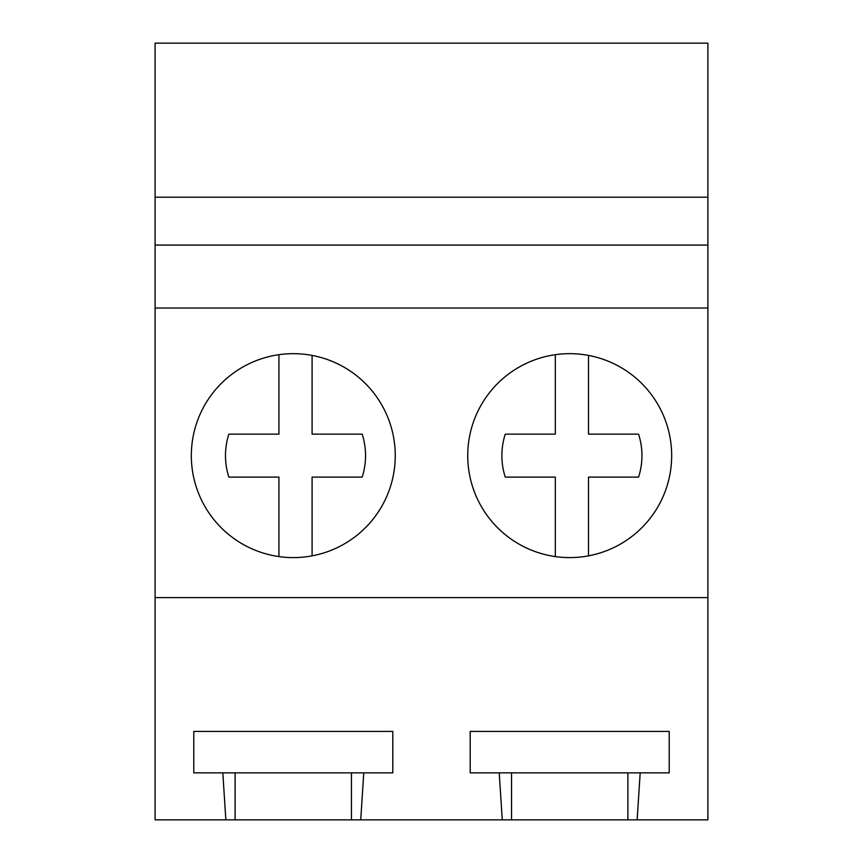 <?xml version="1.0" encoding="UTF-8"?>
<svg xmlns="http://www.w3.org/2000/svg" width="863" height="863" viewBox="0 0 863 863"><rect width="100%" height="100%" fill="white"/><g stroke="black" fill="none" stroke-linecap="round" stroke-linejoin="round"><path stroke-width="1.29" d="M155.092 197.206L155.092 43.15L707.908 43.15L707.908 197.206L155.092 197.206L155.092 819.85L225.858 819.85L222.816 772.86L193.787 772.86L193.787 731.403L392.805 731.403L392.805 772.86L222.816 772.86M155.092 597.617L707.908 597.617L707.908 197.206M707.908 245.081L155.092 245.081M707.908 308.037L155.092 308.037M480.216 406.743A101.974 101.974 0 0 0 520.821 545.125A101.974 101.974 0 0 0 659.192 504.521A101.974 101.974 0 0 0 618.588 366.149A101.974 101.974 0 0 0 480.216 406.743M395.265 455.632A101.974 101.974 0 0 1 382.784 504.51A101.974 101.974 0 0 0 342.18 366.149A101.974 101.974 0 0 0 203.808 406.743A101.974 101.974 0 0 0 244.412 545.125A101.974 101.974 0 0 0 382.784 504.521A101.974 101.974 0 0 1 278.922 556.581L278.922 477.12L228.857 477.12A70.032 70.032 0 0 1 228.857 434.143L278.922 434.143L278.922 354.682M707.908 597.617L707.908 819.85L360.734 819.85L363.776 772.86M502.266 819.85L499.224 772.86L470.195 772.86L470.195 731.403L669.213 731.403L669.213 772.86L499.224 772.86M637.142 819.85L640.184 772.86M360.734 819.85L225.858 819.85M351.468 819.85L351.468 772.86M235.124 819.85L235.124 772.86M627.876 819.85L627.876 772.86M511.532 819.85L511.532 772.86M278.922 556.581A101.974 101.974 0 0 1 191.327 455.632M312.093 355.405L312.093 434.143L362.169 434.143A70.032 70.032 0 0 1 362.169 477.12L312.093 477.12L312.093 555.848M588.501 355.405L588.501 434.143L638.566 434.143A70.032 70.032 0 0 1 638.566 477.12L588.501 477.12L588.501 555.848A101.974 101.974 0 0 1 555.33 556.581L555.33 477.12L505.254 477.12A70.032 70.032 0 0 1 505.254 434.143L555.33 434.143L555.33 354.682M555.33 556.581A101.974 101.974 0 0 1 467.735 455.632M671.673 455.632A101.974 101.974 0 0 1 588.501 555.848"/></g></svg>
